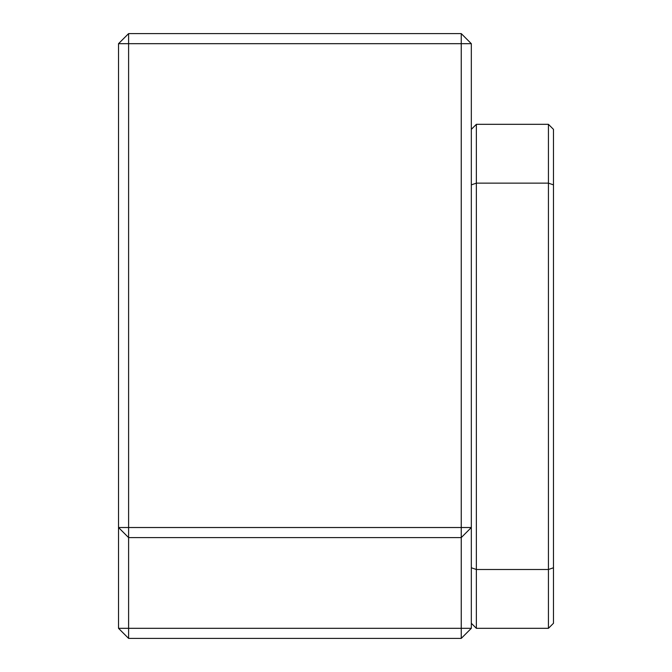 <?xml version="1.0" encoding="UTF-8"?>
<svg xmlns="http://www.w3.org/2000/svg" width="672" height="672" viewBox="0 0 672 672"><rect width="100%" height="100%" fill="white"/><g stroke="black" fill="none" stroke-linecap="round" stroke-linejoin="round"><path stroke-width="1.01" d="M553.476 184.867L553.476 129.36L548.436 124.32L548.436 183.145L553.476 184.867L553.476 623.28L548.436 628.32L548.436 569.495L553.476 567.773M471.324 129.36L476.364 124.32L476.364 183.145L548.436 183.145L548.436 569.495L476.364 569.495L476.364 628.32L548.436 628.32M476.364 124.32L548.436 124.32M471.324 184.867L476.364 183.145L476.364 569.495L471.324 567.773M471.324 623.28L476.364 628.32M461.244 33.6L471.324 43.68L461.244 43.68L461.244 33.6L128.604 33.6L118.524 43.68L118.524 527.52L128.604 537.6L461.244 537.6L461.244 628.32L471.324 628.32L461.244 638.4L128.604 638.4L128.604 628.32L118.524 628.32L128.604 638.4M118.524 43.68L128.604 43.68L128.604 33.6M471.324 628.32L471.324 527.52L461.244 527.52L461.244 43.68L128.604 43.68L128.604 628.32L461.244 628.32L461.244 638.4M118.524 628.32L118.524 527.52L461.244 527.52L461.244 537.6L471.324 527.52L471.324 43.68"/></g></svg>
